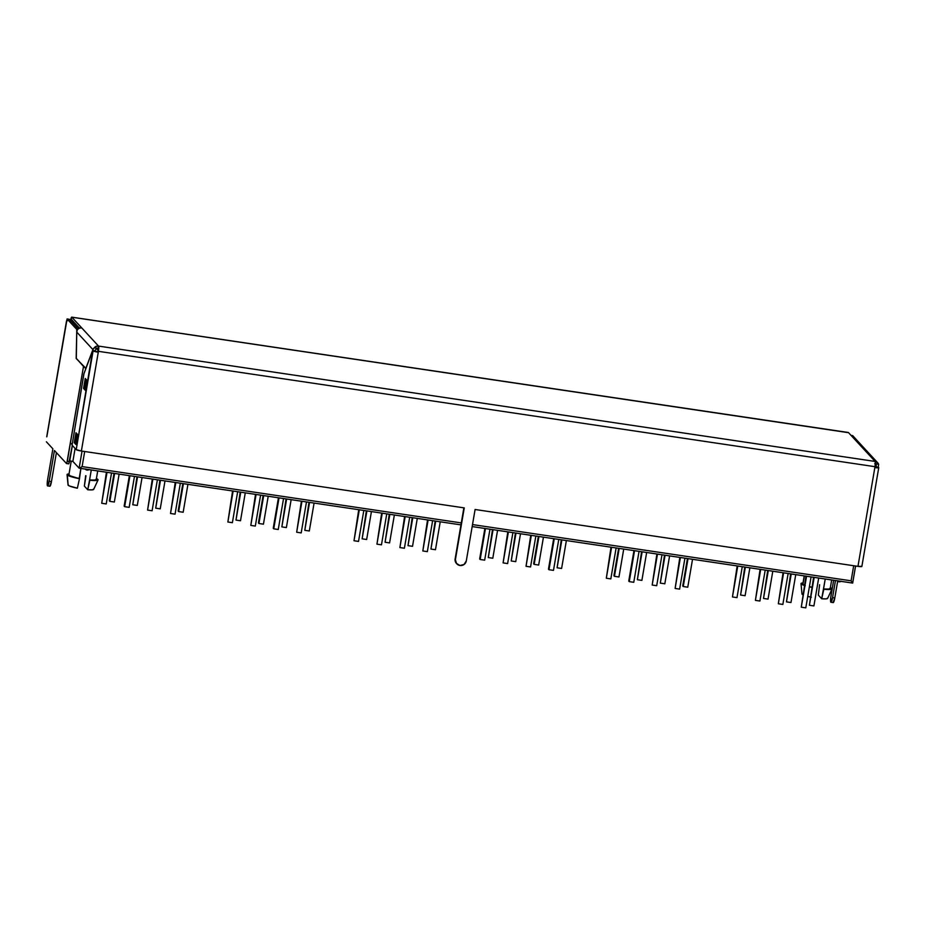 <?xml version="1.0" encoding="UTF-8"?>
<svg xmlns="http://www.w3.org/2000/svg" width="925" height="925" viewBox="0 0 925 925"><rect width="100%" height="100%" fill="white"/><g stroke="black" fill="none" stroke-linecap="round" stroke-linejoin="round"><path stroke-width="1.39" d="M802.993 583.675L802.981 584.207A13.887 1.804 9.7 0 0 804.461 585.062L802.981 584.207L804.392 575.917L802.981 584.207A13.887 1.804 9.7 0 1 802.842 583.883L804.207 575.882M809.421 586.589A13.887 1.804 9.7 0 0 811.896 587.167L809.421 586.589M832.014 588.947A15.737 2.035 -170.3 0 0 831.876 588.508A15.737 2.035 -170.3 0 0 830.372 587.618L831.829 589.132L823.817 589.271L821.701 598.776A13.008 1.688 9.7 0 0 827.621 598.417L832.014 588.947A15.737 2.035 -170.3 0 1 823.817 589.271L823.539 588.971A13.887 1.804 9.7 0 0 830.211 588.566L831.679 579.963M67.213 474.918A15.737 2.035 -170.3 0 1 67.051 474.618A15.737 2.035 -170.3 0 1 69.04 473.912L67.248 474.294L68.172 485.267L67.213 474.918L79.481 478.711A15.737 2.035 -170.3 0 1 67.213 474.918M67.051 474.618L68.034 485.024A13.008 1.688 9.7 0 0 68.172 485.267A13.008 1.688 9.7 0 0 77.353 488.203L79.481 478.711L77.353 488.203L69.213 485.914L68.172 484.781M85.932 475.993L85.967 475.751A15.737 2.035 -170.3 0 0 85.655 475.693L84.372 486.099L85.932 475.993M124.655 506.68L124.147 506.137L129.361 475.647L124.147 506.137L124.655 506.68L129.939 475.728L124.655 506.68L129.165 507.351L124.655 506.68M134.46 476.398L129.165 507.351L134.46 476.398M250.802 525.412L255.508 494.378L250.802 525.412L256.086 494.47L250.802 525.412L255.312 526.082L250.802 525.412M260.607 495.141L255.312 526.082L260.607 495.141M376.949 544.154L381.667 513.121L376.949 544.154L382.245 513.202L376.949 544.154L381.47 544.825L376.949 544.154M386.754 513.872L381.47 544.825L386.754 513.872M503.096 562.897L507.813 531.863L503.096 562.897L508.392 531.944L503.096 562.897L507.617 563.568L503.096 562.897M512.901 532.615L507.617 563.568L512.901 532.615M79.307 468.189L460.962 524.88L79.203 468.189M79.134 468.166L72.878 461.39L69.676 460.881L72.358 445.468L69.722 460.928L72.878 461.39L75.098 448.428L72.878 461.39L79.134 468.166L82.047 451.111L79.134 468.166L80.14 467.853L79.457 468.154M147.584 510.08L152.301 479.046L147.584 510.08L152.879 479.138L147.584 510.08L152.105 510.75L147.584 510.08M157.389 479.809L152.105 510.75L157.389 479.809M273.742 528.822L273.233 528.279L278.448 497.789L273.233 528.279L273.742 528.822L279.026 497.881L273.742 528.822L278.252 529.493L273.742 528.822M283.547 498.552L278.252 529.493L283.547 498.552M399.889 547.565L404.595 516.532L399.889 547.565L405.173 516.613L399.889 547.565L404.398 548.236L399.889 547.565M409.694 517.283L404.398 548.236L409.694 517.283M526.036 566.297L530.753 535.263L526.036 566.297L531.332 535.355L526.036 566.297L530.557 566.967L526.036 566.297M535.841 536.026L530.557 566.967L535.841 536.026M109.844 501.35L109.335 500.818L114.029 473.369L109.335 500.818L109.844 501.35L114.608 473.45L109.844 501.35L114.353 502.021L109.844 501.35M119.128 474.12L114.353 502.021L119.128 474.12M235.991 520.093L240.176 492.1L235.991 520.093L240.754 492.192L235.991 520.093L240.5 520.763L235.991 520.093M245.275 492.863L240.5 520.763L245.275 492.863M362.137 538.836L366.335 510.843L362.137 538.836L366.913 510.924L362.137 538.836L366.658 539.506L362.137 538.836M371.422 511.594L366.658 539.506L371.422 511.594M488.284 557.567L492.482 529.586L488.284 557.567L493.06 529.667L488.284 557.567L492.805 558.238L488.284 557.567M497.569 530.337L492.805 558.238L497.569 530.337M132.772 504.761L136.969 476.78L132.772 504.761L137.547 476.861L132.772 504.761L137.293 505.432L132.772 504.761M142.057 477.531L137.293 505.432L142.057 477.531M258.931 523.504L258.422 522.96L263.116 495.511L258.422 522.96L258.931 523.504L263.694 495.603L258.931 523.504L263.44 524.174L258.931 523.504M268.215 496.274L263.44 524.174L268.215 496.274M385.078 542.235L389.263 514.254L385.078 542.235L389.841 514.335L385.078 542.235L389.587 542.906L385.078 542.235M394.362 515.005L389.587 542.906L394.362 515.005M511.224 560.978L515.422 532.985L511.224 560.978L516 533.077L511.224 560.978L515.745 561.648L511.224 560.978M520.509 533.748L515.745 561.648L520.509 533.748M170.524 513.491L175.241 482.457L170.524 513.491L175.819 482.549L170.524 513.491L175.045 514.161L170.524 513.491M180.329 483.22L175.045 514.161L180.329 483.22M296.671 532.233L301.388 501.2L296.671 532.233L301.966 501.281L296.671 532.233L301.192 532.904L296.671 532.233M306.476 501.951L301.192 532.904L306.476 501.951M422.817 550.965L427.535 519.931L422.817 550.965L428.113 520.023L422.817 550.965L427.338 551.635L422.817 550.965M432.623 520.694L427.338 551.635L432.623 520.694M548.976 569.707L548.467 569.164L553.682 538.674L548.467 569.164L548.976 569.707L554.26 538.755L548.976 569.707L553.485 570.378L548.976 569.707M558.781 539.425L553.485 570.378L558.781 539.425M155.712 508.172L159.909 480.179L155.712 508.172L160.488 480.272L155.712 508.172L160.233 508.842L155.712 508.172M164.997 480.942L160.233 508.842L164.997 480.942M281.859 526.903L286.056 498.922L281.859 526.903L286.634 499.003L281.859 526.903L286.38 527.574L281.859 526.903M291.144 499.673L286.38 527.574L291.144 499.673M408.006 545.646L412.203 517.653L408.006 545.646L412.781 517.746L408.006 545.646L412.527 546.317L408.006 545.646M417.291 518.416L412.527 546.317L417.291 518.416M534.164 564.377L533.656 563.845L538.35 536.396L533.656 563.845L534.164 564.377L538.928 536.477L534.164 564.377L538.674 565.048L534.164 564.377M543.449 537.148L538.674 565.048L543.449 537.148M178.652 511.571L178.143 511.028L182.838 483.59L178.143 511.028L178.652 511.571L183.416 483.671L178.652 511.571L183.162 512.242L178.652 511.571M187.937 484.342L183.162 512.242L187.937 484.342M304.799 530.314L308.985 502.321L304.799 530.314L309.563 502.414L304.799 530.314L309.308 530.985L304.799 530.314M314.084 503.084L309.308 530.985L314.084 503.084M430.946 549.057L435.143 521.064L430.946 549.057L435.721 521.145L430.946 549.057L435.467 549.727L430.946 549.057M440.231 521.816L435.467 549.727L440.231 521.816M557.093 567.788L561.29 539.807L557.093 567.788L561.868 539.888L557.093 567.788L561.614 568.459L557.093 567.788M566.377 540.558L561.614 568.459L566.377 540.558M101.715 503.269L106.433 472.236L101.715 503.269L107.011 472.328L101.715 503.269L106.225 503.94L101.715 503.269M111.52 472.999L106.225 503.94L111.52 472.999M227.862 522.012L232.58 490.978L227.862 522.012L233.158 491.059L227.862 522.012L232.383 522.683L227.862 522.012M237.667 491.73L232.383 522.683L237.667 491.73M354.009 540.743L358.727 509.71L354.009 540.743L359.305 509.802L354.009 540.743L358.53 541.414L354.009 540.743M363.814 510.473L358.53 541.414L363.814 510.473M480.167 559.486L479.659 558.943L484.873 528.452L479.659 558.943L480.167 559.486L485.452 528.533L480.167 559.486L484.677 560.157L480.167 559.486M489.972 529.204L484.677 560.157L489.972 529.204M98.05 479.925A15.737 2.035 -170.3 0 1 89.864 480.248L87.736 489.753A13.008 1.688 9.7 0 0 93.668 489.406L98.05 479.925A15.737 2.035 -170.3 0 0 96.408 478.595L97.911 479.485L96.408 480.457L89.575 479.948L91.286 469.993L89.575 479.948A13.887 1.804 9.7 0 0 96.246 479.543L97.715 470.941M71.225 461.147L68.878 474.86A13.887 1.804 9.7 0 0 79.192 478.41L80.891 468.443L79.481 478.711L70.173 475.901L69.028 474.652M93.552 489.036L92.523 489.822L87.736 489.753L84.372 486.099L87.736 489.753L89.575 479.948L94.928 480.063L96.108 479.208M827.517 598.059L826.476 598.845L821.701 598.776L818.324 595.122L821.701 598.776L825.239 579.015L823.539 588.971L828.881 589.086L830.072 588.231M818.324 595.122L819.608 584.716L818.324 595.122M72.578 322.779L76.948 327.392L72.601 322.686L73.26 321.414A2.312 2.266 137.3 0 0 72.601 322.686L73.225 321.368M96.524 348.586L98.177 350.378L96.524 348.586M853.683 565.73L851.104 580.819L472.513 524.579L851.104 580.819L852.642 583.062L851.104 580.819L853.683 565.73M461.297 522.914L82.105 466.593L84.684 451.504L82.105 466.593L80.14 467.853L82.105 466.593L461.297 522.914M852.653 583.039L855.556 566.007M848.121 432.623L71.849 317.206L98.536 346.089L96.177 346.366L93.437 348.621L85.69 368.543L76.301 358.391L76.763 332.098L76.301 358.391L85.771 368.497L92.916 349.592L76.763 332.098L77.422 329.566L79.365 328.167L78.764 327.369L76.659 327.519L77.573 327.253M811.849 587.41L809.375 586.855A15.737 2.035 -170.3 0 0 811.849 587.41M805.259 585.756L801.177 583.941L803.004 582.935A15.737 2.035 -170.3 0 0 801.015 583.64A15.737 2.035 -170.3 0 0 804.392 585.479M801.015 583.64L801.998 594.047A13.008 1.688 9.7 0 0 802.808 594.752M811.317 597.226L807.745 596.405A13.008 1.688 9.7 0 0 810.219 596.995M802.125 593.804L803.178 594.937M814.162 577.362L809.398 605.262L813.584 577.281L809.398 605.262L814.162 577.362M813.907 605.933L818.683 578.033L813.907 605.933L809.398 605.262L813.907 605.933M791.233 573.962L786.458 601.863L790.655 573.87L786.458 601.863L791.233 573.962M790.979 602.533L795.743 574.633L790.979 602.533L786.458 601.863L790.979 602.533M806.565 576.24L801.27 607.182L805.987 576.148L801.27 607.182L806.565 576.24M805.791 607.852L811.075 576.911L805.791 607.852L801.27 607.182L805.791 607.852M768.293 570.552L763.518 598.452L767.715 570.471L763.518 598.452L768.293 570.552M768.039 599.122L772.803 571.222L768.039 599.122L763.518 598.452L768.039 599.122M745.353 567.141L740.59 595.041L744.775 567.06L740.59 595.041L745.353 567.141M745.099 595.712L749.874 567.811L745.099 595.712L740.59 595.041L745.099 595.712M783.625 572.829L778.33 603.771L783.047 572.737L778.33 603.771L783.625 572.829M782.851 604.441L788.135 573.5L782.851 604.441L778.33 603.771L782.851 604.441M760.685 569.418L755.401 600.371L760.107 569.337L755.401 600.371L760.685 569.418M759.911 601.042L765.206 570.089L759.911 601.042L755.401 600.371L759.911 601.042M737.757 566.019L732.461 596.96L737.179 565.927L732.461 596.96L737.757 566.019M736.982 597.631L742.266 566.69L736.982 597.631L732.461 596.96L736.982 597.631M611.598 547.276L606.314 578.229L611.02 547.195L606.314 578.229L611.598 547.276M610.824 578.9L616.119 547.947L610.824 578.9L606.314 578.229L610.824 578.9M688.015 558.631L683.251 586.531L682.743 585.988L687.437 558.538L682.743 585.988L683.251 586.531L688.015 558.631M687.761 587.202L692.536 559.301L687.761 587.202L683.251 586.531L687.761 587.202M665.075 555.22L660.311 583.12L664.497 555.139L660.311 583.12L665.075 555.22M664.821 583.791L669.596 555.89L664.821 583.791L660.311 583.12L664.821 583.791M680.407 557.498L675.123 588.45L679.829 557.417L675.123 588.45L680.407 557.498M679.632 589.121L684.928 558.168L679.632 589.121L675.123 588.45L679.632 589.121M642.147 551.809L637.371 579.709L641.568 551.728L637.371 579.709L642.147 551.809M641.892 580.38L646.656 552.479L641.892 580.38L637.371 579.709L641.892 580.38M619.207 548.409L614.443 576.31L613.934 575.766L618.628 548.317L613.934 575.766L614.443 576.31L619.207 548.409M618.952 576.98L623.728 549.08L618.952 576.98L614.443 576.31L618.952 576.98M657.478 554.087L652.183 585.039L656.9 554.006L652.183 585.039L657.478 554.087M656.704 585.71L661.988 554.757L656.704 585.71L652.183 585.039L656.704 585.71M634.538 550.687L629.254 581.628L628.746 581.085L633.96 550.595L628.746 581.085L629.254 581.628L634.538 550.687M633.764 582.299L639.059 551.358L633.764 582.299L629.254 581.628L633.764 582.299M70.508 320.536A4.625 0.763 98.4 0 1 71.757 317.148A4.625 0.763 98.4 0 1 71.849 317.206L81.724 327.889A4.625 4.521 137.3 0 0 77.422 329.566L76.763 332.098L92.916 349.592L94.234 347.777L98.142 348.355L94.234 347.777A4.625 4.521 -42.7 0 1 98.536 346.089A4.625 0.763 98.4 0 1 98.42 351.327L98.27 352.228L98.42 351.327L875.004 466.686L874.842 467.587L875.004 466.686A4.625 0.763 -81.6 0 0 875.119 461.448A4.625 4.521 -42.7 0 1 878.634 464.292L878.23 467.079L878.634 464.292L875.339 463.795L878.634 464.292L878.079 463.24L875.119 461.448L98.536 346.089L98.142 348.355L98.536 346.089L875.119 461.448L875.351 463.275L875.004 466.686L98.42 351.327L98.536 346.089L81.724 327.889L79.365 328.167L78.602 327.346M855.59 566.019L852.677 583.085L472.166 526.568L852.642 583.062M89.031 469.634A2.96 2.891 -42.7 0 1 85.32 469.195M85.1 468.917L86.996 470.073L89.193 469.53M841.056 581.339A2.96 2.891 -42.7 0 1 837.345 580.888M841.207 581.235L839.021 581.779L837.125 580.623M47.591 485.914L49.846 486.249A5.55 0.913 -81.6 0 1 49.73 486.18L51.453 481.613L49.187 481.278A5.55 0.913 98.4 0 1 47.591 485.914A5.55 0.913 98.4 0 1 47.476 485.845A5.55 0.913 98.4 0 1 47.614 479.566L47.476 485.845L48.782 483.289L54.448 450.521L66.45 463.506L66.854 463.02L83.504 366.416L76.185 358.31L76.787 329.439L67.086 318.94L46.863 436.623M834.801 597.966L832.546 597.631A5.55 0.913 98.4 0 1 830.939 602.268A5.55 0.913 98.4 0 1 830.823 602.21L830.673 598.07L833.645 580.252L830.962 595.92A5.55 0.913 98.4 0 0 830.823 602.21L832.546 597.631L834.801 597.966L833.09 602.545A5.55 0.913 -81.6 0 0 833.194 602.603A5.55 0.913 -81.6 0 0 834.801 597.966L837.668 581.201L834.801 597.966M71.364 321.461L72.959 321.692L71.364 321.461M874.842 467.587L878.611 467.761L876.021 466.743L876.773 467.564L874.9 467.287L876.773 467.564L876.021 466.743L878.704 467.541A4.625 0.601 -170.3 0 1 878.75 467.657A4.625 0.601 -170.3 0 1 874.842 467.587L857.961 566.366L475.092 509.502L857.961 566.366L874.842 467.587M875.767 467.414L876.276 465.946L875.721 467.403M861.822 566.331L857.961 566.366A4.625 0.601 9.7 0 0 861.869 566.435L878.75 467.657M456.811 563.845L456.476 563.487A5.55 5.434 137.3 0 1 455.135 558.92L456.395 563.348L459.956 565.499L464.061 564.481L466.304 560.885A5.55 5.434 -42.7 0 1 456.811 563.845A5.55 5.434 -42.7 0 1 455.47 559.267L464.257 507.894L81.377 451.018L76.208 449.631L72.081 445.168L84.002 373.469L92.673 350.39L98.27 352.228L98.142 348.355L96.339 348.679L94.87 350.714L96.339 348.679L98.142 348.355L97.934 351.87L92.673 350.39L98.27 352.228L81.377 451.018L464.257 507.894L455.135 558.92L463.876 507.837L455.135 558.92L456.545 563.556M466.304 560.885L475.092 509.502L466.304 560.885M79.469 328.121L71.468 319.46L79.469 328.121M852.7 435.629L862.401 446.208L852.7 435.629L851.046 435.386L852.7 435.629M70.416 321.01L71.849 317.206L848.433 432.553L858.308 443.248L848.433 432.553A4.625 0.763 -81.6 0 0 848.341 432.495A4.625 0.763 -81.6 0 0 848.237 432.53M877.744 462.824L860.932 444.624A4.625 4.521 137.3 0 0 858.308 443.248L875.119 461.448L858.308 443.248L861.268 445.041M861.834 446.081L862.25 447.411M875.536 463.98L874.726 463.703L876.114 464.5L876.276 465.946L875.247 464.847L876.276 465.946L876.114 464.5M835.472 580.53L832.546 597.631L835.472 580.53M72.081 445.168L83.77 374.255L92.673 350.39L76.208 449.631L72.081 445.168M83.551 388.431L85.193 390.211L86.892 380.267L85.25 378.487L83.551 388.431L84.788 388.616L83.551 388.431L85.25 378.487L86.892 380.267L85.193 390.211L83.551 388.431M74.266 442.717L75.919 444.497L77.619 434.542L75.966 432.761L74.266 442.717L75.515 442.902L74.266 442.717L75.966 432.761L77.619 434.542L75.919 444.497L74.266 442.717M52.875 448.81L46.389 441.792L52.875 448.81L47.614 479.566L52.875 448.81M46.805 436.646A4.625 0.601 9.7 0 0 46.724 436.739A4.625 0.601 9.7 0 0 46.77 436.843L67.086 318.94L76.787 329.439L76.266 358.576L84.499 366.901M67.421 320.744L66.565 321.056A4.625 0.601 -170.3 0 1 66.519 320.94A4.625 0.601 -170.3 0 1 66.762 320.802M66.565 463.529L68.762 463.876L69.56 461.552L67.305 461.217L66.496 463.541L54.448 450.521L49.187 481.278L51.453 481.613L56.402 452.637L51.453 481.613A5.55 0.913 -81.6 0 1 49.846 486.249M83.955 366.682A5.088 0.659 -170.3 0 1 83.504 366.416L67.305 461.217L69.56 461.552L72.323 445.422L68.704 463.841M77.457 329.543L76.787 329.439L77.457 329.543M78.174 328.837L69.34 319.275L67.086 318.94L69.34 319.275L78.174 328.837M72.266 444.058L70.369 443.306A5.088 0.659 9.7 0 0 71.93 443.965M75.48 443.075L77.029 434.022L75.48 443.075L76.127 443.283L75.48 443.075M84.765 388.789L86.314 379.747L84.765 388.789L85.401 388.997L84.765 388.789M93.09 350.853L76.208 449.631A4.625 0.601 9.7 0 0 81.377 451.018L98.27 352.228A4.625 0.601 -170.3 0 1 93.09 350.853M833.194 602.603L830.939 602.268M68.762 463.876L66.496 463.541M46.724 436.739L66.519 320.94M848.341 432.495L71.757 317.148"/></g></svg>
